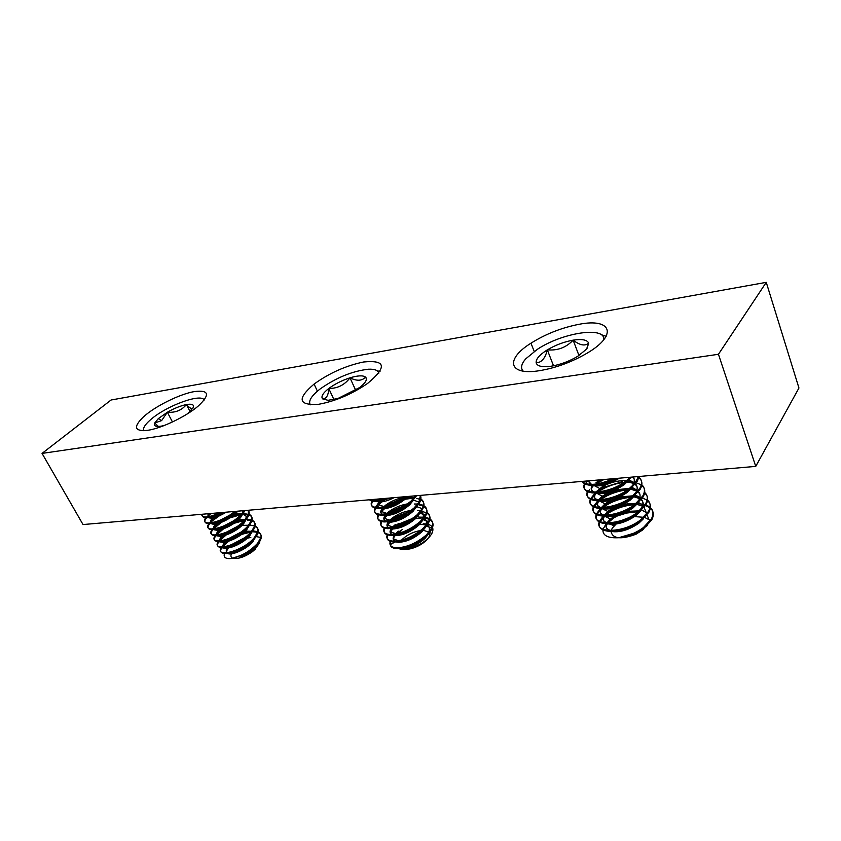 <?xml version="1.0" encoding="UTF-8"?>
<svg xmlns="http://www.w3.org/2000/svg" width="841" height="841" viewBox="0 0 841 841"><rect width="100%" height="100%" fill="white"/><g stroke="black" fill="none" stroke-linecap="round" stroke-linejoin="round"><path stroke-width="1.26" d="M147.511 430.35C161.325 428.468 186.334 416.453 198.392 405.909C210.313 394.587 209.031 389.804 194.555 391.549C179.879 393.945 154.87 406.34 143.338 416.989C133.036 427.07 134.423 431.528 147.511 430.35M539.617 370.66C556.09 367.885 571.996 362.008 587.333 353.041C618.387 334.718 611.228 317.909 579.197 324.279C561.883 327.612 545.809 333.919 530.965 343.191C505.052 359.254 508.164 375.811 539.617 370.66M318.665 404.29C335.412 401.189 351.727 394.229 367.612 383.433C387.217 366.96 385.872 359.822 363.564 361.998C345.945 365.667 329.451 373.026 314.071 384.074C296.799 398.855 298.324 405.593 318.665 404.29M798.95 388.006L766.256 282.345L718.445 354.282L755.744 466.387L798.95 388.006M755.744 466.387L83.028 524.553L42.05 453.415L111.065 400.011L766.256 282.345M42.05 453.415L718.445 354.282M603.806 339.722C605.446 325.845 561.893 332.773 537.262 349.393L525.72 358.855C521.262 364.006 520.411 368.095 523.165 371.133M601.073 334.613L606.151 336.316M586.587 349.099L588.668 343.107C587.165 339.796 581.983 338.807 573.142 340.153C564.08 341.803 555.481 345.041 547.333 349.867L546.145 350.613C539.102 355.27 535.77 359.328 536.159 362.797C537.189 366.277 542.182 367.422 551.128 366.224C560.39 364.647 569.262 361.336 577.735 356.311L586.587 349.099M586.944 348.647L588.668 343.107C585.021 346.324 579.848 345.336 573.142 340.153C566.172 347.533 557.572 350.771 547.333 349.867L546.913 351.401C544.768 358.876 541.183 362.671 536.159 362.797M611.165 530.513L612.332 528.053L616.159 524.006M622.329 520.19L627.502 518.13M634.566 516.595L643.439 517.278M603.018 529.241L606.13 523.827M607.118 522.797L607.654 522.282M613.446 518.035L617.452 515.911L630.739 511.843M649 519.685L647.076 515.018M638.445 511.622L623.381 513.462M617.946 515.544L614.025 517.657L607.917 522.923M639.391 510.865L627.743 511.349M622.634 512.663L619.071 513.967M614.624 516.164L610.45 519.023L607.034 522.776M646.151 512.432L644.143 507.407M642.461 506.156L636.921 504.337M635.218 504.137C628.637 503.759 621.825 505.136 614.803 508.279L611.155 510.256L605.184 515.291M636.217 503.349L623.875 504.148M612.521 508.321L607.77 511.444L604.185 515.239M642.482 507.953C643.901 504.568 643.47 501.835 641.199 499.764M639.549 498.587L633.851 496.81M631.959 496.621C625.336 496.369 618.566 497.809 611.638 500.963L602.44 507.607M640.127 510.235L641.683 507.901C643.439 504.453 643.365 501.635 641.452 499.438M639.749 497.977L634.524 496.032M633.021 495.801L619.764 496.978M610.619 500.363L605.068 503.833L601.347 507.628M639.864 494.172L638.235 492.08M636.626 490.976L630.761 489.241M629.562 489.126C622.697 488.8 615.665 490.292 608.463 493.625L599.707 499.869M637.415 502.34L638.792 500.248C640.59 496.768 640.495 493.93 638.508 491.743M636.837 490.356L631.465 488.442M629.783 488.232L615.16 489.967M609.168 492.185L602.356 496.179L598.55 499.911M636.984 486.519L635.249 484.363M634.513 483.817L627.649 481.641M626.398 481.536L625.315 481.494M622.718 481.557L604.09 487.223L605.278 486.235L596.973 492.09M634.671 494.413L635.891 492.553C637.73 489.031 637.615 486.182 635.533 484.006M633.904 482.702L628.385 480.831M626.513 480.621C617.988 480.348 609.841 482.429 602.072 486.865L595.754 492.153M634.019 484.374C635.165 481.346 634.745 478.897 632.737 477.026M600.18 479.843L599.36 479.906M631.917 486.445L632.968 484.815C634.65 481.651 634.724 479.044 633.199 476.984M597.962 480.032L596.91 480.758M647.675 525.173L645.835 526.876M642.766 529.946L636.406 533.741L627.785 536.8L637.825 532.269M607.286 523.88C605.73 526.708 606.14 528.894 608.548 530.45M611.197 531.459C619.67 532.752 628.858 530.019 638.782 523.249L643.155 519.065M606.466 523.848C605.163 527.139 606.603 529.357 610.797 530.524M619.207 530.566L630.046 527.265L634.766 524.784M642.829 518.088L644.553 515.512M604.5 516.258C602.818 519.097 603.134 521.294 605.467 522.86M608.001 523.88C616.464 525.247 625.757 522.492 635.891 515.628L640.464 511.212M603.628 516.237C602.209 519.517 603.523 521.746 607.601 522.934M615.454 523.102L627.449 519.496L632.674 516.658M601.683 508.616C599.896 511.454 600.127 513.662 602.377 515.239M610.45 519.023L604.784 516.258C613.247 517.688 622.634 514.934 632.968 507.964L637.751 503.328M600.789 508.584C599.244 511.854 600.442 514.093 604.385 515.302M611.764 515.586L624.842 511.685L630.477 508.521M598.813 501.005C596.973 503.822 597.131 506.009 599.265 507.575M601.578 508.595C610.009 510.098 619.502 507.323 630.046 500.269L635.018 495.402M597.94 500.879C596.269 504.148 597.341 506.387 601.168 507.628M608.085 508.006L622.214 503.833L628.206 500.353M595.933 493.352C594.04 496.137 594.114 498.303 596.153 499.869M598.35 500.889C606.76 502.466 616.348 499.68 627.092 492.521L632.264 487.444M590.655 498.692L595.071 493.141C593.283 496.4 594.24 498.66 597.951 499.922M604.437 500.374L619.565 495.927L625.872 492.174M593.052 485.656C591.097 488.411 591.086 490.566 593.031 492.122M595.113 493.141C603.502 494.792 613.173 491.985 624.127 484.731L629.488 479.433M592.169 485.446C590.308 488.653 591.149 490.892 594.713 492.164M600.8 492.689C605.657 492.395 611.029 490.829 616.905 487.98L623.486 483.964M629.142 478.434L629.898 477.267M588.668 480.831L589.898 484.332M591.875 485.352C599.318 487.065 608.474 484.679 619.354 478.182M588.206 480.873L591.465 484.374M597.184 484.952C602.282 484.731 607.959 483.07 614.235 479.99L617.126 478.371M627.785 536.8L638.803 531.775L618.692 537.735C627.659 536.348 635.901 532.963 643.397 527.58L651.386 518.96C654.666 512.39 652.805 507.733 645.814 504.999M643.312 504.285L637.877 503.643M629.257 504.253L613.835 509.005L609.62 511.254M604.963 514.513L604.122 515.228M603.071 516.206L599.391 521.409M638.803 531.775L643.764 528.537L651.743 519.917C655.118 513.063 653.005 508.321 645.394 505.672M644.553 505.43L643.281 505.136M635.407 504.589C625.62 505.22 616.779 507.985 608.884 512.863L605.52 515.281M604.374 516.258L600.032 521.693M587.449 491.701C582.109 502.939 611.071 502.624 628.763 488.999L634.976 483.27L638.498 476.532M588.09 491.996C583.044 501.404 601.998 504.537 620.679 495.055L629.131 489.977L637.31 481.451L638.992 476.479M587.523 480.936L585.515 483.607M590.403 499.344C585.273 510.603 614.151 510.392 631.717 496.8L639.864 488.253C642.387 483.564 642.072 479.864 638.918 477.141M601.052 479.759L596.017 482.671M591.023 499.649C586.23 508.963 604.774 512.232 623.244 503.044L632.085 497.777L640.222 489.231C643.228 483.586 642.177 479.391 637.079 476.647M603.964 479.517L595.628 484.122M593.473 485.73L592.4 486.634M593.336 506.944C588.416 518.224 617.22 518.109 634.661 504.558L642.766 496.001C645.257 491.312 644.942 487.591 641.83 484.837M604.09 487.223L599.381 489.904M593.946 507.249C589.404 516.49 607.528 519.885 625.788 510.992L635.029 505.525L643.123 496.957C646.655 490.009 644.395 485.341 636.353 482.934M634.545 482.545L633.294 482.345M630.435 482.114L627.155 482.135M624.022 482.387C615.023 483.554 607.086 486.277 600.19 490.555L598.046 492.006M596.216 493.415L591.349 498.965M596.269 514.503C591.549 525.804 620.259 525.793 637.594 512.274L645.657 503.696C648.117 499.007 647.812 495.275 644.721 492.49M624.947 489.147L607.349 494.519L602.776 497.084M597.73 500.879L593.578 506.303M596.858 514.818C592.548 523.964 610.282 527.496 628.322 518.886L637.951 513.241L646.014 504.653C648.59 499.743 648.127 495.885 644.627 493.068M628.931 489.714C619.344 490.555 610.734 493.331 603.102 498.03L600.516 499.817M598.971 501.047L594.251 506.587M599.181 522.03C594.65 533.352 623.286 533.436 640.506 519.948L648.527 511.349C650.966 506.671 650.65 502.918 647.602 500.111M627.123 496.716L610.598 501.783L606.182 504.201M602.072 507.102L601.441 507.628M600.4 508.574L596.49 513.872M599.759 522.345C595.67 531.407 613.015 535.055 630.834 526.739L640.863 520.905L648.884 512.306C652.311 505.42 650.156 500.7 642.408 498.135M632.19 497.168C622.498 497.904 613.772 500.668 606.004 505.462L603.008 507.575M601.725 508.626L597.152 514.166M581.961 481.42C587.544 486.109 598.109 485.194 613.646 478.676M581.751 481.43C586.755 487.349 598.004 486.519 615.486 478.939L616.453 478.434M584.474 484.006C578.923 495.233 607.969 494.823 625.788 481.157L630.393 477.225M585.147 484.3C579.817 493.804 599.202 496.789 618.093 487.023L626.156 482.145L631.801 477.11M589.783 489.346L588.437 491.312M618.692 537.735C608.085 538.282 602.818 535.685 602.892 529.956M643.491 529.378L636.069 534.203C621.036 539.764 612.668 538.85 610.976 531.47M578.965 355.533L573.142 340.153M553.525 365.793L547.333 349.867M204.184 400.043C201.23 393.02 166.465 405.772 150.928 419.407L149.582 420.584C144.747 424.999 142.781 428.384 143.685 430.718M187.9 413.53L193.335 407.454C194.218 404.605 191.906 403.638 186.408 404.563C180.615 405.751 174.266 408.316 167.348 412.237L158.297 418.639L154.733 422.97C153.577 425.935 155.753 426.997 161.251 426.156L164.458 425.42M230.434 546.682L231.759 545.63M243.627 539.354L245.519 538.713M247.38 538.177L250.828 537.462M259.648 542.424L256.484 547.491L251.133 552.074L256.084 547.333L258.671 542.266M255.254 537.714L254.644 537.588M245.971 538.335L244.5 538.745M241.293 539.88L233.262 544.116M230.697 546.019L229.751 546.85M251.133 552.074L239.391 557.657L250.019 551.885L255.885 546.356M255.443 537.157L254.623 537.578M244.048 538.051L230.36 545.252M227.785 553.504C231.622 555.817 247.065 549.089 253.015 541.425L255.601 536.526L260.899 537.441C261.498 534.781 260.468 532.9 257.777 531.796M251.228 531.68L244.3 532.185M242.555 532.616L240.81 533.141M236.962 534.603L231.286 537.599M228.048 539.859L226.881 540.837M229.719 553.157C234.681 552.905 240.505 550.445 247.17 545.788L252.973 540.248M252.374 531.291L245.341 531.176M240.347 532.448L227.722 539.081M224.579 547.575C228.258 549.961 243.901 543.202 249.935 535.486L252.237 531.691M225.472 533.625L224.011 534.792M226.397 547.26C231.464 547.039 237.435 544.505 244.311 539.659L250.029 534.13M251.554 531.649L251.858 530.934M248.684 525.236L242.04 525.383M240.515 525.699L239.538 525.94M236.542 526.855L225.157 532.837M221.351 541.625C224.894 544.095 240.715 537.283 246.834 529.536L249.199 525.625M244.826 519.896L237.54 520.642M223.002 527.307L221.172 528.705M248.473 525.699L248.82 524.868M245.561 519.328L238.718 519.559M237.109 519.917L236.363 520.106M232.61 521.315L222.697 526.519M220.426 528.274L219.512 529.105M218.124 535.654C221.498 538.198 237.53 531.344 243.732 523.554L246.15 519.538M245.908 515.88L242.544 514.093M241.588 513.967L234.113 514.839M220.689 520.873L218.345 522.576M245.383 519.727C246.844 516.626 246.056 514.566 243.007 513.536M242.429 513.399L235.364 513.725M228.479 515.838L220.416 520.064M217.693 522.061L216.558 523.039M214.886 529.651C218.092 532.279 234.313 525.373 240.61 517.541L243.091 513.43M243.396 511.78L243.228 510.697M218.713 514.24L215.548 516.406M216.389 529.388C221.709 529.283 228.121 526.529 235.638 521.126L241.115 515.628M242.271 513.725L242.986 510.718M219.596 512.747L218.502 513.388M215.012 515.785L213.614 516.942M211.638 523.617C214.676 526.329 231.086 519.381 237.477 511.507L237.751 511.17M228.741 547.848C226.797 549.993 226.197 551.654 226.933 552.821M227.627 547.975L227.196 548.553C225.861 550.561 225.924 551.959 227.385 552.758M225.787 541.888C223.769 544.043 223.096 545.704 223.769 546.881M226.008 540.553L225.42 541.141M224.621 542.024L224.211 542.55C222.781 544.59 222.77 546.009 224.169 546.829M222.833 535.885C220.731 538.061 219.985 539.733 220.605 540.921M223.201 534.434L222.455 535.139M221.604 536.064L221.215 536.537C219.701 538.587 219.606 540.038 220.952 540.879M223.075 541.331C228.226 541.141 234.345 538.534 241.43 533.509L246.455 528.789M219.879 529.862C217.693 532.048 216.873 533.741 217.43 534.939M218.586 530.061L218.218 530.503C216.61 532.563 216.442 534.035 217.724 534.897M219.732 535.37C224.968 535.223 231.243 532.542 238.539 527.328L243.343 522.797M216.925 523.796C214.644 526.003 213.751 527.706 214.245 528.926M215.569 524.038L215.212 524.437C213.509 526.529 213.267 528.011 214.487 528.894M213.982 517.699C211.596 519.927 210.618 521.651 211.049 522.892M212.552 517.972L212.205 518.35C210.408 520.453 210.082 521.956 211.238 522.871M213.046 523.375C218.429 523.312 224.978 520.495 232.715 514.902L236.636 511.275M209.01 513.662L207.843 516.826M208.379 517.572C211.617 519.065 217.588 517.268 226.292 512.169M208.021 513.746L207.979 516.816M209.682 517.341C213.151 517.572 218.061 515.901 224.389 512.327M239.391 557.657L246.161 553.609L231.601 558.508C241.546 556.185 250.208 551.128 257.609 543.328L260.899 537.441M257.293 531.638L254.855 531.197M248.925 531.575L243.491 532.91M241.199 533.678L238.003 534.96M230.981 538.66L228.31 540.448M226.586 541.741L221.53 546.986M246.161 553.609L251.028 550.445L257.998 544.064C263.632 536.432 262.161 532.364 253.614 531.869M250.891 532.059L241.661 534.371M238.045 535.843L231.674 539.197M228.636 541.215L222.413 546.986M208.81 523.796C201.325 534.529 230.539 527.254 242.103 513.399L244.174 510.624M209.567 513.609L208.232 514.808M209.703 523.796C202.134 533.183 222.339 530.986 236.941 519.307L242.502 514.145L245.036 510.54M211.028 513.483L207.338 516.889M211.9 529.809C204.699 540.5 233.798 533.278 245.225 519.433L248.379 514.429L248.326 510.256M224.084 512.358L218.891 515.144M215.643 517.257L214.444 518.14M212.762 529.819C205.561 539.07 225.283 537.063 239.79 525.583L245.625 520.18C249.283 515.796 250.124 512.495 248.169 510.277M226.586 512.137L225.745 512.505M219.123 515.975L212.815 520.516M214.991 535.791C208.053 546.461 237.036 539.27 248.337 525.446L251.533 520.222C252.458 517.457 251.627 515.48 249.031 514.282M240.442 513.925L232.757 515.932M229.53 517.173L220.931 521.683M218.324 523.459L212.384 529.073M215.822 535.822C208.967 544.926 228.205 543.118 242.629 531.838L248.736 526.182C254.445 518.697 253.088 514.734 244.657 514.293M243.575 514.335L242.219 514.461M240.957 514.639L230.056 517.856M221.215 522.482L213.372 529.021M218.061 541.751C211.396 552.39 240.263 545.241 251.448 531.438L254.676 525.993C255.706 521.83 253.341 519.654 247.58 519.444M243.291 519.833L236.405 521.588M233.588 522.629L223.264 528.032M221.046 529.599L215.443 535.076M218.87 541.793C212.352 550.75 231.107 549.141 245.446 538.061L251.837 532.174C257.514 524.637 256.127 520.632 247.653 520.18M244.3 520.463L234.071 523.312M223.569 528.821L216.389 535.034M221.13 547.68C214.707 558.298 243.47 551.191 254.529 537.399L257.798 531.722C258.66 527.812 256.431 525.667 251.102 525.31M237.456 528.137L232.589 530.261M230.077 531.586L225.735 534.277M223.801 535.696L218.492 541.047M221.908 547.733L221.887 547.775C215.759 556.553 234.029 555.123 248.242 544.264L254.928 538.124C259.491 532.406 259.543 528.59 255.086 526.655M233.062 530.944L230.339 532.385M226.05 535.055L219.406 541.026M201.525 514.303C202.239 518.35 208.368 517.814 219.9 512.716M202.082 514.261C201.966 519.402 208.663 518.823 222.171 512.526M205.709 517.762C199.065 526.908 220.784 523.291 234.671 511.444M206.644 517.741C198.686 527.286 219.375 524.879 234.082 512.999L236.111 511.317M211.68 520.453L209.325 523.039M212.069 521.189L210.355 522.976M231.601 558.508C225.651 559.044 223.275 557.415 224.473 553.609M224.789 552.915L225.083 552.369L226.87 552.821M255.506 548.921L252.332 551.738C244.805 556.931 238.371 559.118 233.041 558.298M232.883 558.245C230.949 557.53 230.445 556.101 231.391 553.967L231.464 553.809M233.188 551.328L233.682 550.792M193.073 408.011C192.169 409.483 189.94 408.327 186.408 404.563C181.751 410.292 175.401 412.847 167.348 412.237L161.63 420.605L154.733 422.97L158.381 426.471M190.077 411.659L186.408 404.563M172.468 421.972L167.348 412.237M378.828 373.162C378.051 370.261 374.592 368.947 368.474 369.22C352.421 371.039 336.358 377.588 320.274 388.868C311.433 395.764 308.111 401.083 310.318 404.815M377.304 370.87L380.037 371.396M328.043 400.316L338.029 398.445L359.895 387.417C365.677 382.75 367.58 379.323 365.604 377.125C363.091 375.233 357.877 375.464 349.982 377.819C341.972 380.405 334.907 383.959 328.768 388.5C322.965 393.041 320.884 396.489 322.524 398.844L328.043 400.316M423.391 530.293L429.026 532.164M429.488 532.9C430.476 536.306 427.659 540.153 421.047 544.432C415.055 547.901 409.493 549.562 404.342 549.436M427.901 524.279C432.737 525.678 434.072 528.716 431.896 533.404C430.024 536.863 426.587 540.174 421.572 543.328C414.014 547.754 407.328 549.783 401.493 549.394L398.708 548.605M399.212 548.574L401.683 548.91C409.493 548.616 417.262 545.126 425.01 538.429L428.584 533.93M429.593 531.459C430.203 528.695 429.373 526.687 427.081 525.425M426.324 525.057L419.88 524.101M403.007 548.027C407.296 547.659 412.027 546.03 417.199 543.128L424.484 537.735M428.216 533.089C430.056 529.452 429.772 526.771 427.375 525.026M426.692 524.595L423.265 523.491M395.974 541.94L398.592 542.308C406.403 541.972 414.192 538.461 421.961 531.775L425.651 527.128M426.608 524.7C427.186 521.967 426.303 520.001 423.969 518.781M423.191 518.434L420.647 517.751M399.549 541.446C404.016 541.11 408.978 539.396 414.434 536.295L421.583 530.944M425.283 526.277C427.049 522.682 426.713 520.053 424.285 518.371M423.58 517.951L417.42 516.721M395.491 535.685C403.291 535.297 411.102 531.775 418.902 525.089L422.697 520.295M423.601 517.919C424.137 515.218 423.223 513.283 420.836 512.116M396.1 534.823C400.726 534.529 405.909 532.731 411.648 529.431L418.513 524.258L418.902 525.099M422.329 519.433C424.032 515.89 423.643 513.304 421.173 511.685M392.369 529.021C400.179 528.59 407.99 525.047 415.822 518.382L419.733 513.43M392.652 528.169C397.425 527.917 402.828 526.045 408.852 522.524L415.443 517.541L415.822 518.382M389.236 522.324C397.036 521.862 404.868 518.298 412.731 511.633L416.694 506.618L422.224 508.679C424.61 504.001 424.011 500.71 420.416 498.808M389.194 521.473C394.114 521.273 399.727 519.317 406.035 515.596L412.342 510.781L412.731 511.633M382.928 515.112L386.093 515.596C393.893 515.091 401.735 511.507 409.63 504.852L413.509 500.059L418.997 502.161L420.374 495.381C422.014 499.081 420.048 503.549 414.508 508.763L406.035 515.596M385.735 514.755C390.802 514.597 396.616 512.558 403.196 508.626L409.241 504.001L409.63 504.852M379.648 508.332L382.928 508.837C390.729 508.279 398.581 504.684 406.508 498.04L408.085 496.453M382.287 507.996L382.529 507.996C387.69 507.806 393.63 505.693 400.348 501.625L406.119 497.189L406.508 498.04L408.379 497.725M376.348 501.509L379.754 502.045C383.832 501.898 388.616 500.437 394.093 497.662M378.818 501.194L391.507 497.883M402.25 529.588L398.708 531.954L398.329 531.134L395.154 534.088M395.27 535.212C393.231 537.862 392.968 539.838 394.492 541.162M394.355 535.107C392.4 538.124 392.81 540.122 395.564 541.11M416.642 517.572L415.486 517.657M412.658 518.382L398.045 524.364L398.96 523.218L393.798 527.013M392.211 528.674L390.508 533.215M395.669 525.425L395.291 524.605L392.295 527.318M391.422 528.369C389.341 531.407 389.635 533.425 392.327 534.445M413.362 511.013L412.479 511.086M409.662 511.496L395.659 516.826L391.054 520.159M389.131 522.103L387.407 526.603M411.186 510.371C404.111 511.486 397.793 514.051 392.221 518.045L389.436 520.505M388.489 521.599C386.271 524.647 386.461 526.708 389.068 527.749M410.072 504.432L409.462 504.484M406.014 505.031L392.337 510.392L388.332 513.252M386.051 515.501L384.284 519.948M407.675 503.833C400.736 505.042 394.566 507.586 389.152 511.465L386.597 513.662M385.567 514.787C383.191 517.867 383.265 519.938 385.798 521.021M411.585 497.893L406.424 497.851M402.292 498.566L389.015 503.938L385.651 506.293M382.97 508.837C380.994 511.223 380.574 513.052 381.719 514.314M411.207 497.052L407.654 496.905M404.111 497.294C397.32 498.587 391.307 501.099 386.072 504.842L383.78 506.755M382.55 508.038C380.1 511.097 380.09 513.168 382.518 514.271M384.032 498.524L383.023 499.27M379.974 502.035C377.924 504.411 377.43 506.24 378.503 507.522M382.329 498.671L380.973 499.817M379.438 501.373C377.01 504.348 376.947 506.377 379.238 507.48M374.792 499.323L375.265 500.7M374.571 499.344L375.938 500.658M390.266 541.415C389.036 545.252 391.097 547.375 396.447 547.785C406.424 547.554 416.421 543.254 426.44 534.876L431.748 528.011C434.166 522.051 431.917 518.498 425.01 517.331M390.445 545.336C391.065 547.291 393.189 548.385 396.836 548.616C402.913 548.742 409.914 546.618 417.861 542.256L426.818 535.717C435.585 526.329 435.091 520.474 425.336 518.151M369.651 499.775L374.34 500.721L385.83 498.377M369.073 499.817L374.739 501.583L389.225 498.082M372.941 499.491C369.546 504.505 371.081 507.186 377.546 507.543C385.903 507.26 395.007 503.654 404.868 496.726M374.087 499.386C369.767 504.947 371.049 507.953 377.945 508.395C384.768 508.269 392.6 505.546 401.441 500.237L406.529 496.579M377.683 504.285C372.395 510.392 373.404 513.735 380.731 514.335C390.708 513.83 400.8 509.415 410.997 501.099L415.643 495.791M377.588 505.62C372.857 511.454 374.035 514.639 381.131 515.176C387.827 515.102 395.522 512.484 404.227 507.323L411.386 501.951L416.579 495.717M377.998 514.797C376.442 518.697 378.408 520.789 383.906 521.084C393.882 520.642 403.953 516.248 414.119 507.922L418.997 502.161M378.723 514.955C376.621 519.265 378.471 521.588 384.295 521.925C390.876 521.893 398.434 519.381 406.991 514.377M381.078 521.494C379.617 525.383 381.604 527.486 387.06 527.812C397.036 527.412 407.097 523.049 417.22 514.703L422.224 508.679M381.782 521.672C379.785 525.951 381.677 528.274 387.459 528.653C393.903 528.663 401.325 526.245 409.735 521.399L417.609 515.554C426.503 506.24 426.082 500.511 416.337 498.356M384.158 528.169C382.771 532.038 384.789 534.151 390.203 534.498C400.19 534.161 410.219 529.819 420.311 521.462L425.42 515.155C428.29 508.952 426.145 505.283 418.976 504.158L418.671 504.116M384.831 528.348C382.939 532.605 384.852 534.929 390.592 535.339C396.92 535.391 404.206 533.068 412.458 528.379L420.689 522.303C429.541 512.968 429.099 507.197 419.354 504.989M387.217 534.802C385.903 538.66 387.943 540.774 393.336 541.162C403.312 540.879 413.33 536.547 423.38 528.19L428.595 521.599C430.603 517.183 429.919 514.03 426.555 512.158M387.869 534.992C386.072 539.228 388.027 541.562 393.725 541.993C399.917 542.088 407.065 539.859 415.17 535.339L423.759 529.021C432.568 519.664 432.106 513.851 422.35 511.58M382.161 500.479L381.425 501.015M380.132 502.035L379.564 502.519M385.083 499.628L383.507 500.637M381.772 501.877L378.082 505.105M414.497 497.399L411.365 497.409M404.71 498.429L403.806 498.65M400.884 499.48L386.976 505.914M413.089 498.187L405.152 499.239M402.986 499.796L400.348 501.625M396.311 502.088L391.685 504.232M384.547 508.731L381.257 511.654M417.599 504.022L414.382 504.022M408.232 504.905L407.559 505.063M404.942 505.756L389.288 512.989M406.655 506.208L405.436 506.545M401.62 507.785L392.758 511.885M387.344 515.533L384.421 518.182M420.679 510.624L417.388 510.603M413.309 511.065L412.532 511.202M408.852 512.053L391.717 519.99M410.25 512.611L409.336 512.852M406.119 513.819L394.608 519.139M390.161 522.293L387.564 524.668M424.127 517.226L420.374 517.152M416.442 517.583L415.528 517.741M398.045 524.364L394.219 526.908M421.635 517.94L415.57 518.624M413.793 519.002L413.12 519.17M410.303 519.959L396.731 526.224M392.978 529.01L390.708 531.123M395.039 541.993L390.287 544.569L390.939 540.879M396.763 533.772L401.462 530.587M423.391 523.764L426.208 523.943M401.567 540.059C406.676 535.023 413.057 531.827 420.7 530.482M366.403 378.892L365.604 377.125C361.977 380.994 356.773 381.215 349.982 377.819C344.652 384.936 337.577 388.5 328.768 388.5L328.757 388.5C328.432 395.48 326.35 398.928 322.524 398.844M355.722 390.329L349.982 377.819M333.909 399.538L328.768 388.5M317.414 391.17L314.071 384.074M534.214 351.443L530.965 343.191M613.898 526.088L610.934 524.279M614.025 517.657L613.667 516.731M611.144 510.256L610.787 509.331M608.253 502.813L607.896 501.877M605.352 495.328L604.984 494.392M602.429 487.812L602.061 486.865M641.641 530.745L641.42 530.166M638.792 523.249L638.519 522.545M635.891 515.628L635.607 514.871M632.979 507.964L632.663 507.165M630.046 500.258L629.72 499.407M627.092 492.521L626.755 491.617M624.138 484.731L623.77 483.775M608.558 512.032L608.884 512.863M596.9 482.103L597.268 483.039M599.822 489.62L600.19 490.555M602.745 497.105L603.102 498.03M605.657 504.589L606.004 505.473M625.788 481.157L626.156 482.135M628.763 488.999L629.131 489.977M631.717 496.8L632.085 497.767M634.661 504.558L635.029 505.525M637.594 512.274L637.962 513.231M640.506 519.948L640.863 520.905M643.397 527.58L643.764 528.537M644.826 517.52L650.482 520.453M614.803 508.279L613.835 509.005M641.704 510.077L647.423 513.105M611.638 500.963L610.598 501.783M638.571 502.582L644.343 505.714M608.463 493.625L607.349 494.519M635.407 495.044L641.241 498.282M632.232 487.475L638.119 490.797M629.131 479.906L634.976 483.27M630.834 526.739L630.046 527.265M602.471 508.794L607.77 511.444M628.322 518.886L627.449 519.496M599.99 501.236L605.068 503.833M625.788 510.992L624.842 511.685M597.425 493.593L602.356 496.179M623.244 503.044L622.214 503.833M594.787 485.898L599.644 488.484M620.679 495.055L619.565 495.927M618.093 487.023L616.905 487.98M615.486 478.939L614.235 479.99M546.913 351.401L546.145 350.613M256.148 547.249L255.759 546.513M253.078 541.341L252.689 540.605M249.998 535.412L249.609 534.666M246.907 529.452L246.518 528.705M243.795 523.47L243.406 522.724M240.673 517.467L240.284 516.71M257.619 543.318L257.998 544.064M242.103 513.388L242.502 514.145M245.236 519.423L245.625 520.18M248.347 525.436L248.736 526.182M251.448 531.428L251.837 532.174M254.539 537.388L254.928 538.124M208.536 514.524L208.925 515.27M214.802 526.35L215.191 527.086M217.914 532.227L218.303 532.963M221.015 538.082L221.404 538.808M224.105 543.906L224.494 544.632M228.731 539.596L228.079 540.511M252.51 530.776L257.798 531.722M225.703 533.541L224.999 534.519M249.661 525.036L254.676 525.993M222.518 527.664L221.919 528.484M246.413 519.212L251.533 520.222M243.154 513.357L248.379 514.429M251.028 550.445L250.019 551.885M221.887 547.775L227.196 548.553M248.242 544.264L247.17 545.788M219.28 541.793L224.211 542.55M245.446 538.061L244.311 539.659M216.684 535.791L221.215 536.537M242.629 531.838L241.43 533.509M213.929 529.756L218.218 530.503M239.79 525.583L238.539 527.328M211.102 523.691L212.174 523.89M213.551 524.132L215.212 524.437M236.941 519.307L235.638 521.126M210.965 518.119L212.205 518.35M234.082 512.999L232.715 514.902M252.332 551.738L252.773 550.866M161.63 420.605L158.297 418.639M421.047 544.432L421.572 543.328M425.01 538.429L424.631 537.62M421.961 531.785L421.572 530.944M392.61 518.876L392.232 518.045M389.541 512.285L389.152 511.454M386.45 505.672L386.072 504.842M426.429 534.887L426.818 535.717M410.997 501.099L411.386 501.951M414.108 507.922L414.497 508.773M417.22 514.713L417.599 515.554M420.3 521.462L420.689 522.303M423.37 528.19L423.759 529.031M431.896 533.404L429.677 532.668M426.45 526.203L431.748 528.011M423.212 519.706L428.595 521.599M395.659 516.826L394.671 518.045M419.953 513.178L425.42 515.155M392.337 510.392L391.296 511.706M389.015 503.938L387.901 505.325M417.861 542.256L417.199 543.128M390.466 532.006L395.585 533.604M415.17 535.339L414.434 536.295M387.417 525.194L392.694 526.897M412.458 528.379L411.648 529.431M384.358 518.361L389.782 520.159M409.735 521.399L408.852 522.524M381.394 511.517L386.871 513.399M378.492 504.684L383.938 506.608M404.227 507.323L403.196 508.626M378.786 498.976L381.005 499.785M398.235 540.784L393.525 538.797"/></g></svg>
